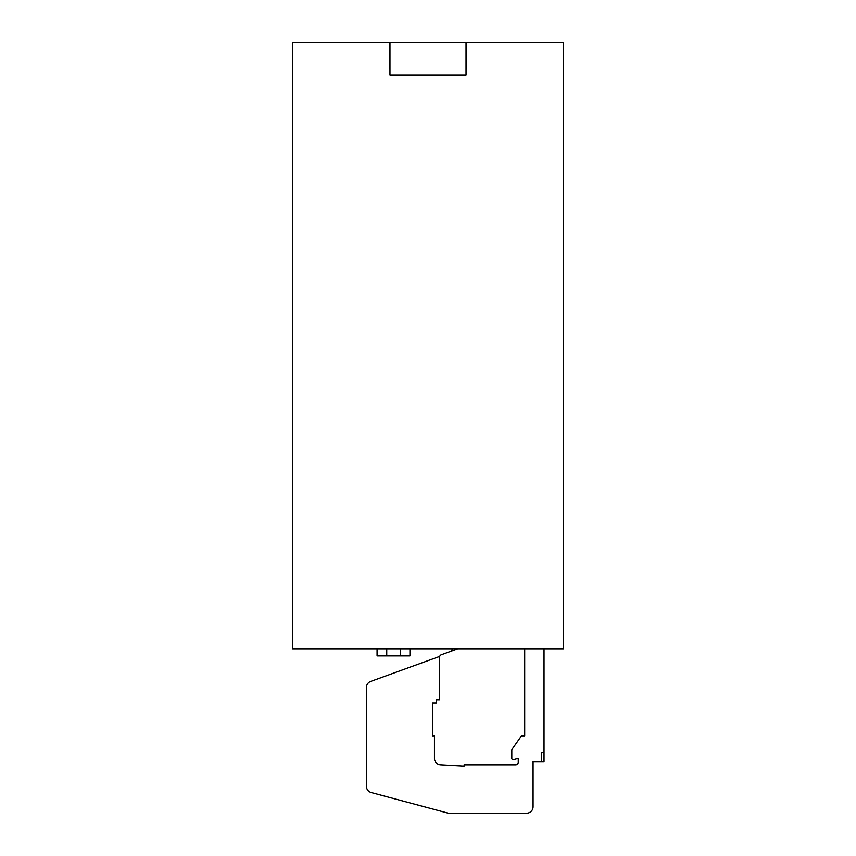 <?xml version="1.0" encoding="UTF-8"?>
<svg xmlns="http://www.w3.org/2000/svg" width="856" height="856" viewBox="0 0 856 856"><rect width="100%" height="100%" fill="white"/><g stroke="black" fill="none" stroke-linecap="round" stroke-linejoin="round"><path stroke-width="1.28" d="M439.727 656.392L370.68 681.419A6.452 6.452 0 0 0 366.432 687.475L366.432 786.311A6.452 6.452 0 0 0 371.215 792.538L448.309 813.2L526.633 813.2A6.452 6.452 0 0 0 533.085 806.748L533.085 761.626L541.463 761.626L541.463 752.595L544.042 752.595L544.042 648.805M541.463 761.626L544.042 761.626L544.042 752.595M466.039 68.587L466.68 68.587L466.68 42.8L563.387 42.8L563.387 648.805L292.613 648.805L292.613 42.8L389.32 42.8L389.32 67.303M389.962 68.587L389.32 68.587M466.68 68.587L466.68 67.303M389.962 42.8L389.962 75.039L466.039 75.039L466.039 42.8L389.962 42.8M457.66 648.805L441.3 654.754A2.579 2.579 0 0 0 439.61 657.183L439.61 699.737L436.378 699.737L436.378 702.958L432.515 702.958L432.515 735.839L434.452 735.839L434.452 758.405A6.452 6.452 0 0 0 440.54 764.836L464.102 766.141L464.102 764.847L515.676 764.847A2.579 2.579 0 0 0 518.255 762.268L518.255 758.405L513.429 759.689A1.295 1.295 0 0 1 511.813 758.448L511.813 749.653L521.475 735.839L524.707 735.839L524.707 648.805M439.61 657.183L439.61 699.737L439.61 657.183M434.452 735.839L434.452 758.405L434.452 735.839M464.102 764.847L515.676 764.847L464.102 764.847M511.813 758.448L511.813 749.653L521.475 735.839L511.813 749.653L511.813 758.448M451.176 651.17A6.452 6.452 0 0 0 452.31 648.805M409.949 648.805L409.949 655.899L377.068 655.899L377.068 648.805M386.741 655.899L386.741 648.805M400.276 655.899L400.276 648.805"/></g></svg>
